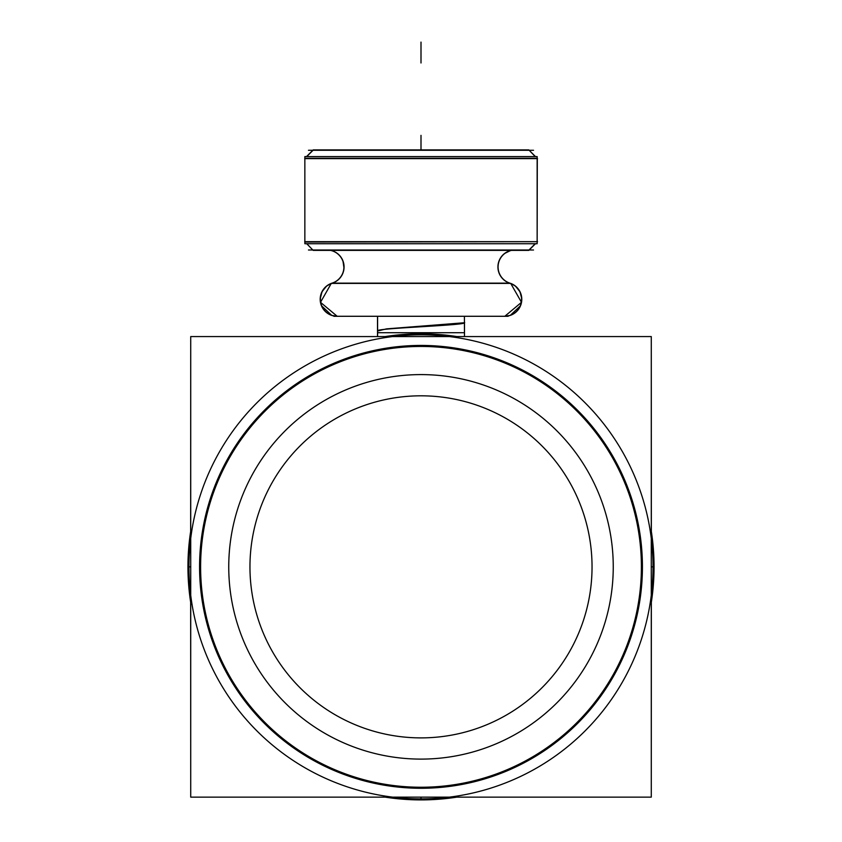 <?xml version="1.0" encoding="UTF-8"?>
<svg xmlns="http://www.w3.org/2000/svg" width="842" height="842" viewBox="0 0 842 842"><rect width="100%" height="100%" fill="white"/><g stroke="black" fill="none" stroke-linecap="round" stroke-linejoin="round"><path stroke-width="1.26" d="M199.575 566.855A221.425 221.425 0 0 0 421 788.27A221.425 221.425 0 0 0 642.425 566.855A221.425 221.425 0 0 0 421 345.43A221.425 221.425 0 0 0 199.575 566.855A221.425 221.425 0 0 0 421 788.27A221.425 221.425 0 0 0 642.425 566.855A221.425 221.425 0 0 0 421 345.43A221.425 221.425 0 0 0 199.575 566.855M377.595 316.287L377.595 336.568L377.511 316.287L377.511 336.568L377.511 316.287L377.511 336.568L377.511 316.287L377.511 336.568L377.511 316.287L377.511 336.568L377.511 316.287L377.511 336.568L377.511 316.287L377.511 336.568L377.511 316.287L377.511 336.568L377.511 316.287L377.511 336.568L377.511 332.706L464.489 332.706L464.489 336.568L464.405 316.287M377.511 330.874C375.258 328.106 467.384 325.38 464.489 322.654L464.489 336.568L464.489 322.654C467.384 325.38 375.258 328.106 377.511 330.874M504.8 316.287A16.966 16.966 0 0 0 510.705 283.407L521.503 302.32L504.8 316.287A16.966 16.966 0 0 0 510.705 283.407L515.441 286.101L519.967 291.7L521.756 298.678L520.493 305.762L510.241 315.392L504.8 316.287M337.2 316.287A16.966 16.966 0 0 1 331.295 283.407A16.966 16.966 0 0 0 338.168 316.266A16.966 16.966 0 0 1 331.295 283.407L326.559 286.101L322.033 291.7L320.244 298.678L321.507 305.762L331.759 315.392L337.2 316.287A16.966 16.966 0 0 1 331.295 283.407L320.497 302.32L337.2 316.287M332.074 283.144A16.966 16.966 0 0 0 330.517 250.379A16.966 16.966 0 0 1 332.074 283.144L509.926 283.144A16.966 16.966 0 0 1 511.483 250.379A16.966 16.966 0 0 0 509.926 283.144L332.074 283.144M535.249 243.717L528.597 250.379L313.192 250.379L306.751 243.717M535.47 243.717L528.808 250.379L535.47 243.717M537.143 241.665L537.143 158.633L537.143 241.665M304.857 241.665L304.857 158.633L304.857 241.665M537.301 241.665L304.857 242.043L304.857 243.717L304.857 156.57L537.143 156.57L537.143 158.243L304.857 158.243L537.533 158.633L304.699 158.633M529.186 150.286L535.47 156.57L529.186 150.286M312.814 150.286L306.53 156.57L312.814 150.286M190.724 790.817L190.66 602.293M190.66 531.407L190.724 336.695M651.276 790.817L651.34 602.293M651.34 531.407L651.276 336.695M398.455 798.805L398.455 798.805A233.045 233.045 0 0 1 385.162 797.132A233.045 233.045 0 0 0 456.838 797.132A233.045 233.045 0 0 1 443.545 798.805L443.545 798.805M190.724 552.363L188.408 552.215A233.045 233.045 0 0 0 190.724 602.683A233.045 233.045 0 0 1 190.724 531.018A233.045 233.045 0 0 0 188.408 581.485L190.724 581.338M651.276 581.338L653.592 581.485A233.045 233.045 0 0 0 651.276 531.018A233.045 233.045 0 0 1 651.276 602.683A233.045 233.045 0 0 0 653.592 552.215L651.276 552.363M189.429 581.422A232.024 232.024 0 0 1 421 334.821A232.024 232.024 0 0 1 652.571 581.422M652.571 552.278A232.024 232.024 0 0 1 421 798.879A232.024 232.024 0 0 1 189.429 552.278M250.295 577.591A171.042 171.042 0 0 1 421 395.814A171.042 171.042 0 0 1 591.705 577.591M591.705 556.109A171.042 171.042 0 0 1 421 737.887A171.042 171.042 0 0 1 250.295 556.109M190.724 797.132L190.724 336.568L651.276 336.568L651.276 797.132L190.724 797.132M640.962 580.685A220.404 220.404 0 0 0 421 346.451A220.404 220.404 0 0 0 201.038 580.685M456.838 336.568A233.045 233.045 0 0 0 385.162 336.568M201.038 553.015A220.404 220.404 0 0 0 421 787.249A220.404 220.404 0 0 0 640.962 553.015M612.871 578.917A192.25 192.25 0 0 0 421 374.595A192.25 192.25 0 0 0 229.129 578.917M229.129 554.783A192.25 192.25 0 0 0 421 759.105A192.25 192.25 0 0 0 612.871 554.783M377.511 331.022L386.446 328.885L464.658 322.728L464.489 322.033M508.147 316.287L333.853 316.287M510.526 283.407A16.966 16.935 90 0 1 504.632 316.287M331.474 283.407A16.966 16.935 90 0 0 337.368 316.287M330.695 250.379A16.966 16.935 90 0 1 331.327 283.407L510.673 283.407A16.966 16.935 90 0 1 511.305 250.379M533.523 250L308.477 250M537.301 158.633L537.143 243.717L304.857 243.717L304.857 242.043L304.857 243.717L304.857 242.043L537.533 241.665L304.699 241.665M306.751 156.57L313.403 149.908L528.808 149.908L535.249 156.57M533.523 150.286L308.477 150.286M651.276 566.855L653.024 566.855M190.724 566.855L188.976 566.855M421 799.9L421 797.132L421 799.9M421 135.362L421 149.908L421 135.362M331.148 283.407A16.966 16.966 0 0 0 330.517 250.379A16.966 16.966 0 0 1 331.148 283.407M304.857 156.57L304.857 158.243L304.857 156.57M421 42.1L421 62.982L421 42.1M313.192 149.908L306.53 156.57L313.192 149.908M377.511 316.287L377.511 336.568L377.511 316.287M505.116 253.221L510.189 250.716M343.904 267.409L343.073 261.725M537.143 158.475L537.143 243.717L537.143 158.475"/></g></svg>
